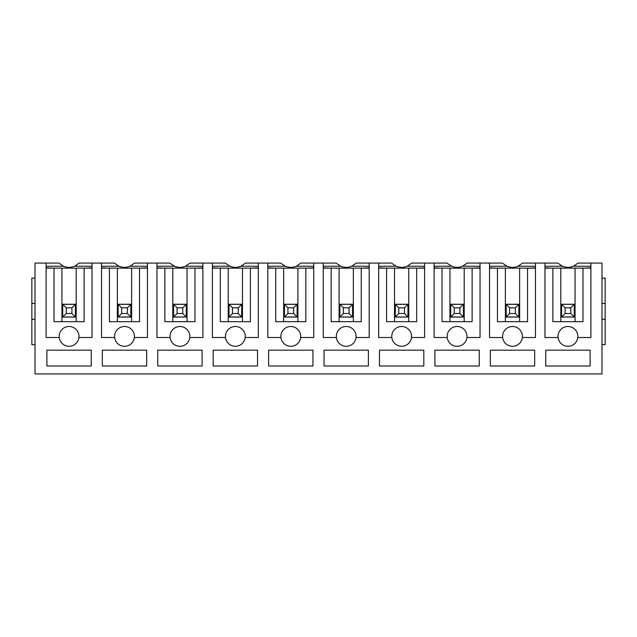 <?xml version="1.0" encoding="UTF-8"?>
<svg xmlns="http://www.w3.org/2000/svg" width="637" height="637" viewBox="0 0 637 637"><rect width="100%" height="100%" fill="white"/><g stroke="black" fill="none" stroke-linecap="round" stroke-linejoin="round"><path stroke-width="0.96" d="M601.981 319.288L605.15 319.288L605.15 344.633L601.981 344.633M605.15 319.288L605.15 303.451L601.981 303.451M605.15 303.451L605.15 278.114L601.981 278.114M46.103 263.073L35.019 263.073L35.019 373.927L601.981 373.927L601.981 263.073L590.897 263.073L590.897 337.506L577.767 337.506A9.897 9.897 0 0 1 558.1 337.506L544.969 337.506L544.969 263.073L535.47 263.073L535.47 337.506L522.34 337.506A9.897 9.897 0 0 1 502.665 337.506L489.542 337.506L489.542 263.073L480.035 263.073L480.035 337.506L466.913 337.506A9.897 9.897 0 0 1 447.238 337.506L434.108 337.506L434.108 263.073L424.608 263.073L424.608 337.506L411.478 337.506A9.897 9.897 0 0 1 391.811 337.506L378.681 337.506L378.681 263.073L369.181 263.073L369.181 337.506L356.051 337.506A9.897 9.897 0 0 1 336.376 337.506L323.254 337.506L323.254 263.073L313.746 263.073L313.746 337.506L300.624 337.506A9.897 9.897 0 0 1 280.949 337.506L267.819 337.506L267.819 263.073L258.319 263.073L258.319 337.506L245.189 337.506A9.897 9.897 0 0 1 225.522 337.506L212.392 337.506L212.392 263.073L202.892 263.073L202.892 337.506L189.762 337.506A9.897 9.897 0 0 1 170.087 337.506L156.965 337.506L156.965 263.073L147.458 263.073L147.458 337.506L134.335 337.506A9.897 9.897 0 0 1 114.66 337.506L101.53 337.506L101.53 263.073L92.031 263.073L92.031 337.506L78.9 337.506A9.897 9.897 0 0 1 59.233 337.506L46.103 337.506L46.103 263.073L58.93 263.073L63.573 266.234A14.149 14.149 0 0 0 74.561 266.234L79.203 263.073L92.031 263.073M544.969 263.073L557.797 263.073L562.439 266.234L544.969 266.234M535.47 266.234L517.992 266.234L522.643 263.073L535.47 263.073M584.503 268.137L590.897 267.819M544.969 267.819L551.363 268.137M590.897 266.234L573.427 266.234L578.07 263.073L590.897 263.073M560.807 268.137L552.884 268.137L552.884 321.669L582.974 321.669L582.974 268.137L560.807 268.137L560.807 321.669M575.06 321.669L575.06 268.137M544.969 268.137L552.884 268.137M582.974 268.137L590.897 268.137M562.439 266.234A14.149 14.149 0 0 0 573.427 266.234M561.516 304.247L561.516 317.075L574.343 317.075L574.343 304.247L561.516 304.247M558.1 337.506A9.897 9.897 0 0 1 567.933 326.494A9.897 9.897 0 0 1 577.767 337.506M545.758 350.175L545.758 366.012L590.101 366.012L590.101 350.175L545.758 350.175M489.542 263.073L502.37 263.073L507.012 266.234L489.542 266.234M480.035 266.234L462.566 266.234L467.208 263.073L480.035 263.073M529.076 268.137L535.47 267.819M489.542 267.819L495.928 268.137M505.38 268.137L497.457 268.137L497.457 321.669L527.547 321.669L527.547 268.137L505.38 268.137L505.38 321.669M519.633 321.669L519.633 268.137M489.542 268.137L497.457 268.137M527.547 268.137L535.47 268.137M507.012 266.234A14.149 14.149 0 0 0 517.992 266.234M506.089 304.247L506.089 317.075L518.916 317.075L518.916 304.247L506.089 304.247M502.665 337.506A9.897 9.897 0 0 1 512.506 326.494A9.897 9.897 0 0 1 522.34 337.506M490.331 350.175L490.331 366.012L534.674 366.012L534.674 350.175L490.331 350.175M434.108 263.073L446.935 263.073L451.585 266.234L434.108 266.234M424.608 266.234L407.139 266.234L411.781 263.073L424.608 263.073M473.649 268.137L480.035 267.819M434.108 267.819L440.501 268.137M449.945 268.137L442.03 268.137L442.03 321.669L472.121 321.669L472.121 268.137L449.945 268.137L449.945 321.669M464.198 321.669L464.198 268.137M434.108 268.137L442.03 268.137M472.121 268.137L480.035 268.137M451.585 266.234A14.149 14.149 0 0 0 462.566 266.234M450.662 304.247L450.662 317.075L463.489 317.075L463.489 304.247L450.662 304.247M447.238 337.506A9.897 9.897 0 0 1 457.071 326.494A9.897 9.897 0 0 1 466.913 337.506M434.904 350.175L434.904 366.012L479.247 366.012L479.247 350.175L434.904 350.175M378.681 263.073L391.508 263.073L396.15 266.234L378.681 266.234M369.181 266.234L351.704 266.234L356.354 263.073L369.181 263.073M418.214 268.137L424.608 267.819M378.681 267.819L385.074 268.137M394.518 268.137L386.595 268.137L386.595 321.669L416.686 321.669L416.686 268.137L394.518 268.137L394.518 321.669M408.771 321.669L408.771 268.137M378.681 268.137L386.595 268.137M416.686 268.137L424.608 268.137M396.15 266.234A14.149 14.149 0 0 0 407.139 266.234M395.227 304.247L395.227 317.075L408.062 317.075L408.062 304.247L395.227 304.247M391.811 337.506A9.897 9.897 0 0 1 401.644 326.494A9.897 9.897 0 0 1 411.478 337.506M379.469 350.175L379.469 366.012L423.82 366.012L423.82 350.175L379.469 350.175M323.254 263.073L336.081 263.073L340.723 266.234L323.254 266.234M313.746 266.234L296.277 266.234L300.919 263.073L313.746 263.073M362.787 268.137L369.181 267.819M323.254 267.819L329.64 268.137M339.091 268.137L331.168 268.137L331.168 321.669L361.259 321.669L361.259 268.137L339.091 268.137L339.091 321.669M353.344 321.669L353.344 268.137M323.254 268.137L331.168 268.137M361.259 268.137L369.181 268.137M340.723 266.234A14.149 14.149 0 0 0 351.704 266.234M339.8 304.247L339.8 317.075L352.627 317.075L352.627 304.247L339.8 304.247M336.376 337.506A9.897 9.897 0 0 1 346.217 326.494A9.897 9.897 0 0 1 356.051 337.506M324.042 350.175L324.042 366.012L368.385 366.012L368.385 350.175L324.042 350.175M267.819 263.073L280.646 263.073L285.296 266.234L267.819 266.234M258.319 266.234L240.85 266.234L245.492 263.073L258.319 263.073M307.36 268.137L313.746 267.819M267.819 267.819L274.213 268.137M283.656 268.137L275.741 268.137L275.741 321.669L305.832 321.669L305.832 268.137L283.656 268.137L283.656 321.669M297.909 321.669L297.909 268.137M267.819 268.137L275.741 268.137M305.832 268.137L313.746 268.137M285.296 266.234A14.149 14.149 0 0 0 296.277 266.234M284.373 304.247L284.373 317.075L297.2 317.075L297.2 304.247L284.373 304.247M280.949 337.506A9.897 9.897 0 0 1 290.783 326.494A9.897 9.897 0 0 1 300.624 337.506M268.615 350.175L268.615 366.012L312.958 366.012L312.958 350.175L268.615 350.175M212.392 263.073L225.219 263.073L229.861 266.234L212.392 266.234M202.892 266.234L185.415 266.234L190.065 263.073L202.892 263.073M251.926 268.137L258.319 267.819M212.392 267.819L218.786 268.137M228.229 268.137L220.314 268.137L220.314 321.669L250.405 321.669L250.405 268.137L228.229 268.137L228.229 321.669M242.482 321.669L242.482 268.137M212.392 268.137L220.314 268.137M250.405 268.137L258.319 268.137M229.861 266.234A14.149 14.149 0 0 0 240.85 266.234M228.938 304.247L228.938 317.075L241.773 317.075L241.773 304.247L228.938 304.247M225.522 337.506A9.897 9.897 0 0 1 235.356 326.494A9.897 9.897 0 0 1 245.189 337.506M213.18 350.175L213.18 366.012L257.531 366.012L257.531 350.175L213.18 350.175M156.965 263.073L169.792 263.073L174.434 266.234L156.965 266.234M147.458 266.234L129.988 266.234L134.63 263.073L147.458 263.073M196.499 268.137L202.892 267.819M156.965 267.819L163.351 268.137M172.802 268.137L164.879 268.137L164.879 321.669L194.97 321.669L194.97 268.137L172.802 268.137L172.802 321.669M187.055 321.669L187.055 268.137M156.965 268.137L164.879 268.137M194.97 268.137L202.892 268.137M174.434 266.234A14.149 14.149 0 0 0 185.415 266.234M173.511 304.247L173.511 317.075L186.338 317.075L186.338 304.247L173.511 304.247M170.087 337.506A9.897 9.897 0 0 1 179.929 326.494A9.897 9.897 0 0 1 189.762 337.506M157.753 350.175L157.753 366.012L202.096 366.012L202.096 350.175L157.753 350.175M101.53 263.073L114.357 263.073L119.008 266.234L101.53 266.234M141.072 268.137L147.458 267.819M101.53 267.819L107.924 268.137M117.367 268.137L109.453 268.137L109.453 321.669L139.543 321.669L139.543 268.137L117.367 268.137L117.367 321.669M131.62 321.669L131.62 268.137M101.53 268.137L109.453 268.137M139.543 268.137L147.458 268.137M119.008 266.234A14.149 14.149 0 0 0 129.988 266.234M118.084 304.247L118.084 317.075L130.911 317.075L130.911 304.247L118.084 304.247M114.66 337.506A9.897 9.897 0 0 1 124.494 326.494A9.897 9.897 0 0 1 134.335 337.506M102.326 350.175L102.326 366.012L146.669 366.012L146.669 350.175L102.326 350.175M85.637 268.137L92.031 267.819M92.031 266.234L74.561 266.234M63.573 266.234L46.103 266.234M46.103 267.819L52.497 268.137M46.899 350.175L46.899 366.012L91.242 366.012L91.242 350.175L46.899 350.175M59.233 337.506A9.897 9.897 0 0 1 69.067 326.494A9.897 9.897 0 0 1 78.9 337.506M76.193 321.669L76.193 268.137L61.94 268.137L61.94 321.669M46.103 268.137L54.026 268.137L54.026 321.669L84.116 321.669L84.116 268.137L92.031 268.137M62.657 304.247L62.657 317.075L75.484 317.075L75.484 304.247L62.657 304.247M61.94 268.137L54.026 268.137M84.116 268.137L76.193 268.137M35.019 319.288L31.85 319.288L31.85 344.633L35.019 344.633M31.85 319.288L31.85 303.451L35.019 303.451M31.85 303.451L31.85 278.114L35.019 278.114M75.405 304.327L75.405 316.995L62.729 316.995L62.729 304.327L75.405 304.327L71.917 307.806L66.216 307.806L66.216 313.508L71.917 313.508L71.917 307.806M62.729 304.327L66.216 307.806M62.729 316.995L66.216 313.508M75.405 316.995L71.917 313.508M130.832 304.327L130.832 316.995L118.164 316.995L118.164 304.327L130.832 304.327L127.344 307.806L121.643 307.806L121.643 313.508L127.344 313.508L127.344 307.806M118.164 304.327L121.643 307.806M118.164 316.995L121.643 313.508M130.832 316.995L127.344 313.508M186.259 304.327L186.259 316.995L173.59 316.995L173.59 304.327L186.259 304.327L182.779 307.806L177.078 307.806L177.078 313.508L182.779 313.508L182.779 307.806M173.59 304.327L177.078 307.806M173.59 316.995L177.078 313.508M186.259 316.995L182.779 313.508M241.694 304.327L241.694 316.995L229.017 316.995L229.017 304.327L241.694 304.327L238.206 307.806L232.505 307.806L232.505 313.508L238.206 313.508L238.206 307.806M229.017 304.327L232.505 307.806M229.017 316.995L232.505 313.508M241.694 316.995L238.206 313.508M297.121 304.327L297.121 316.995L284.452 316.995L284.452 304.327L297.121 304.327L293.633 307.806L287.932 307.806L287.932 313.508L293.633 313.508L293.633 307.806M284.452 304.327L287.932 307.806M284.452 316.995L287.932 313.508M297.121 316.995L293.633 313.508M352.548 304.327L352.548 316.995L339.879 316.995L339.879 304.327L352.548 304.327L349.068 307.806L343.367 307.806L343.367 313.508L349.068 313.508L349.068 307.806M339.879 304.327L343.367 307.806M339.879 316.995L343.367 313.508M352.548 316.995L349.068 313.508M407.983 304.327L407.983 316.995L395.306 316.995L395.306 304.327L407.983 304.327L404.495 307.806L398.794 307.806L398.794 313.508L404.495 313.508L404.495 307.806M395.306 304.327L398.794 307.806M395.306 316.995L398.794 313.508M407.983 316.995L404.495 313.508M463.41 304.327L463.41 316.995L450.741 316.995L450.741 304.327L463.41 304.327L459.922 307.806L454.221 307.806L454.221 313.508L459.922 313.508L459.922 307.806M450.741 304.327L454.221 307.806M450.741 316.995L454.221 313.508M463.41 316.995L459.922 313.508M518.837 304.327L518.837 316.995L506.168 316.995L506.168 304.327L518.837 304.327L515.357 307.806L509.656 307.806L509.656 313.508L515.357 313.508L515.357 307.806M506.168 304.327L509.656 307.806M506.168 316.995L509.656 313.508M518.837 316.995L515.357 313.508M574.271 304.327L574.271 316.995L561.595 316.995L561.595 304.327L574.271 304.327L570.784 307.806L565.083 307.806L565.083 313.508L570.784 313.508L570.784 307.806M561.595 304.327L565.083 307.806M561.595 316.995L565.083 313.508M574.271 316.995L570.784 313.508"/></g></svg>
